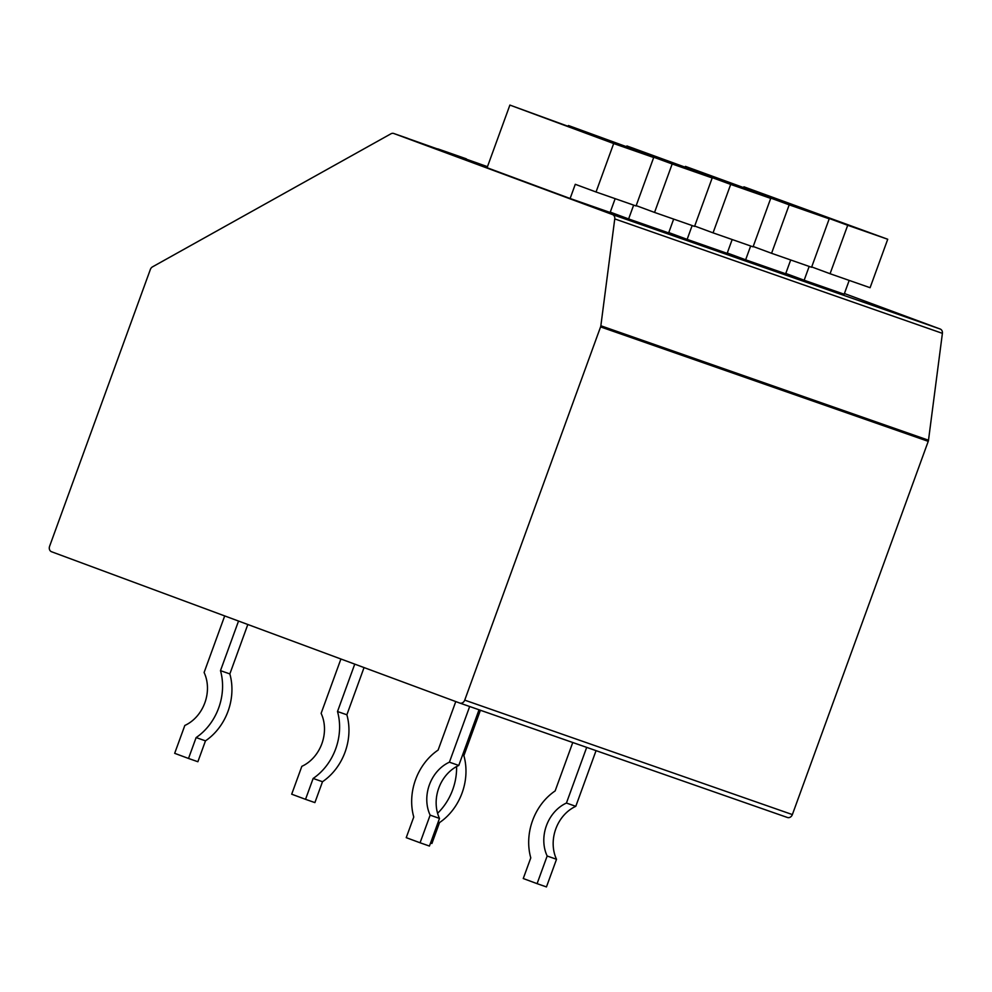 <?xml version="1.0" encoding="UTF-8"?>
<svg xmlns="http://www.w3.org/2000/svg" width="992" height="992" viewBox="0 0 992 992"><rect width="100%" height="100%" fill="white"/><g stroke="black" fill="none" stroke-linecap="round" stroke-linejoin="round"><path stroke-width="1.49" d="M487.469 166.668L393.799 133.498A4.439 3.695 -70.7 0 0 393.75 133.486A4.439 3.695 -70.7 0 0 390.972 133.784L152.495 266.86A4.439 3.695 -70.7 0 0 150.35 269.477L49.6 546.282A4.439 3.695 -70.7 0 0 51.534 551.738L459.742 703.043A4.439 3.695 -70.7 0 0 459.804 703.055A4.439 3.695 -70.7 0 0 464.727 700.141L600.569 326.901A4.439 3.695 109.3 0 0 600.854 325.773L614.755 218.91A4.439 3.695 -70.7 0 0 612.535 214.582L940.18 329.022A4.439 3.695 109.3 0 1 942.4 333.349L928.5 440.212L600.854 325.773M393.799 133.498L612.535 214.582M928.5 440.212A4.439 3.695 -70.7 0 1 928.227 441.341L792.372 814.581A4.439 3.695 109.3 0 1 787.45 817.495A4.439 3.695 109.3 0 1 787.4 817.482L459.854 703.08M844.415 293.52L940.18 329.022M750.671 245.991L745.637 259.805L727.272 252.997M745.637 259.805L785.664 273.78L790.686 259.978M692.156 225.556L687.134 239.37L668.769 232.562M687.134 239.37L727.148 253.344L732.17 239.543M633.652 205.121L628.618 218.934L610.266 212.127M628.618 218.934L668.645 232.909L673.667 219.108M809.174 266.426L804.152 280.24L785.788 273.432M804.152 280.24L844.167 294.215L849.189 280.414M570.115 198.499L487.084 167.722L509.888 105.078L613.676 143.542L596.043 191.989L575.286 184.301L570.115 198.499L610.13 212.474L615.164 198.673M743.802 187.166L847.701 225.283L830.068 273.73L811.716 266.922M743.926 186.818L887.728 239.258L870.096 287.705L830.068 273.73M847.701 225.283L887.728 239.258M685.286 166.73L789.198 204.848L771.565 253.295L753.201 246.487M771.565 253.295L811.58 267.27L829.213 218.823L789.198 204.848M685.422 166.383L829.213 218.823M626.783 146.295L730.695 184.413L713.05 232.86L694.698 226.052M713.05 232.86L753.077 246.834L770.71 198.388L730.695 184.413M626.907 145.948L770.71 198.388M568.267 125.86L672.179 163.978L654.546 212.424L636.182 205.617M654.546 212.424L694.561 226.399L712.194 177.952L672.179 163.978M568.404 125.513L712.194 177.952M438.266 149.036A4.439 3.695 -70.7 0 0 438.216 149.011A4.439 3.695 -70.7 0 0 436.306 148.961M596.043 191.989L636.058 205.964L653.691 157.517L613.676 143.542M509.888 105.078L653.691 157.517M456.593 766.543A54.225 45.012 109.3 0 1 437.584 813.279M480.401 710.26L463.884 755.656A54.225 45.012 109.3 0 1 439.518 822.591L431.917 843.473L430.553 842.989M462.508 755.185L463.884 755.656M438.154 822.108L439.518 822.591M354.752 664.119L337.503 711.524A54.225 45.012 109.3 0 1 313.137 778.447L305.536 799.329L291.698 794.195L301.841 766.332A36.444 30.256 -70.7 0 0 321.123 713.372L340.913 658.998M364.052 667.566L346.865 714.786A54.225 45.012 109.3 0 1 322.499 781.721L314.898 802.602L305.536 799.329M337.503 711.524L346.865 714.786M313.137 778.447L322.499 781.721M238.539 621.042L220.484 670.654A54.225 45.012 109.3 0 1 196.118 737.577L188.517 758.458L174.679 753.325L184.822 725.462A36.444 30.256 -70.7 0 0 204.104 672.502L224.7 615.92M247.826 624.489L229.846 673.915A54.225 45.012 109.3 0 1 205.48 740.85L197.879 761.732L188.517 758.458M220.484 670.654L229.846 673.915M196.118 737.577L205.48 740.85M586.694 747.373L566.432 803.049A36.444 30.256 -70.7 0 0 547.162 856.009L537.094 883.661L523.255 878.528L530.782 857.869A54.225 45.012 109.3 0 1 555.136 790.934L572.768 742.512M596.056 750.646L575.794 806.322A36.444 30.256 -70.7 0 0 556.524 859.283L546.456 886.922L537.094 883.661M566.432 803.049L575.794 806.322M547.162 856.009L556.524 859.283M469.675 706.502L449.413 762.178A36.444 30.256 -70.7 0 0 430.144 815.139L420.075 842.778L406.236 837.657L413.763 816.999A54.225 45.012 109.3 0 1 438.117 750.064L455.774 701.567M479.037 709.776L458.775 765.452A36.444 30.256 -70.7 0 0 439.506 818.412L429.437 846.052L420.075 842.778M449.413 762.178L458.775 765.452M430.144 815.139L439.506 818.412M792.372 814.581L464.727 700.141M928.227 441.341L600.569 326.901M614.755 218.91L942.4 333.349M787.45 817.495L459.804 703.055M466.302 158.819L438.216 149.011M407.786 138.384L393.75 133.486"/></g></svg>
